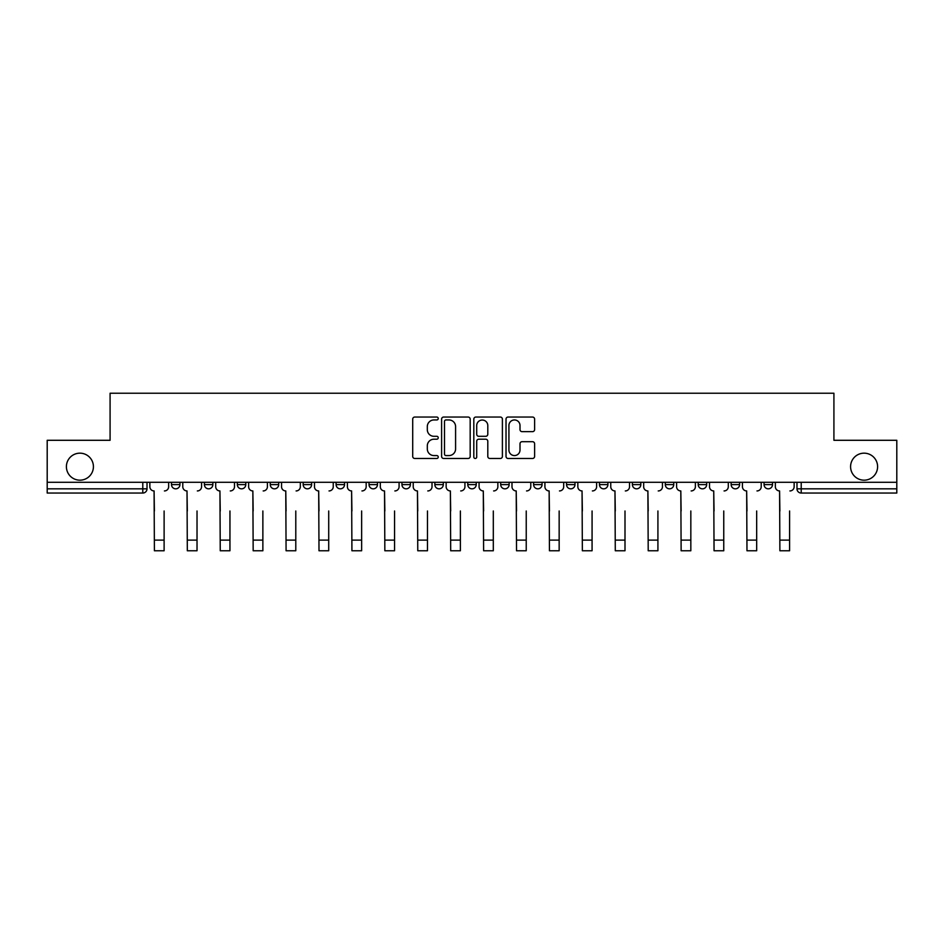 <?xml version="1.0" encoding="UTF-8"?>
<svg xmlns="http://www.w3.org/2000/svg" width="944" height="944" viewBox="0 0 944 944"><rect width="100%" height="100%" fill="white"/><g stroke="black" fill="none" stroke-linecap="round" stroke-linejoin="round"><path stroke-width="1.42" d="M438.24 418.499A1.451 1.451 0 0 0 436.789 417.047L414.782 417.047A2.077 2.077 0 0 0 412.705 419.112L412.705 456.4A2.077 2.077 0 0 0 414.782 458.477L436.789 458.477A1.451 1.451 0 0 0 438.24 457.026A1.451 1.451 0 0 0 436.789 455.574L433.933 455.574A6.632 6.632 0 0 1 427.313 448.943L427.313 445.839A6.632 6.632 0 0 1 433.933 439.208L436.789 439.208A1.451 1.451 0 0 0 438.24 437.756A1.451 1.451 0 0 0 436.789 436.305L433.933 436.305A6.632 6.632 0 0 1 427.313 429.685L427.313 426.57A6.632 6.632 0 0 1 433.933 419.95L436.789 419.95A1.451 1.451 0 0 0 438.24 418.499M850.579 466.666A13.511 13.511 0 0 0 864.09 480.177A13.511 13.511 0 0 0 877.601 466.666A13.511 13.511 0 0 0 864.09 453.167A13.511 13.511 0 0 0 850.579 466.666M66.399 466.666A13.511 13.511 0 0 0 79.91 480.177A13.511 13.511 0 0 0 93.421 466.666A13.511 13.511 0 0 0 79.91 453.167A13.511 13.511 0 0 0 66.399 466.666M533.62 482.29L533.62 484.614L542.057 484.614A4.224 4.224 0 0 1 537.844 488.827A4.224 4.224 0 0 1 533.62 484.614L533.62 482.29M434.854 482.29L434.854 484.614L443.302 484.614A4.224 4.224 0 0 1 439.078 488.827A4.224 4.224 0 0 1 434.854 484.614L434.854 482.29M369.021 482.29L369.021 484.614L377.458 484.614A4.224 4.224 0 0 1 373.234 488.827A4.224 4.224 0 0 1 369.021 484.614L369.021 482.29M336.099 482.29L336.099 484.614L344.536 484.614A4.224 4.224 0 0 1 340.324 488.827A4.224 4.224 0 0 1 336.099 484.614L336.099 482.29M270.255 482.29L270.255 484.614L278.692 484.614A4.224 4.224 0 0 1 274.48 488.827A4.224 4.224 0 0 1 270.255 484.614L270.255 482.29M532.534 431.656A2.077 2.077 0 0 0 534.611 429.579L534.611 419.112A2.077 2.077 0 0 0 532.534 417.047L508.096 417.047A2.077 2.077 0 0 0 506.019 419.112L506.019 456.4A2.077 2.077 0 0 0 508.096 458.477L532.534 458.477A2.077 2.077 0 0 0 534.611 456.4L534.611 443.763A2.077 2.077 0 0 0 532.534 441.698L522.079 441.698A2.077 2.077 0 0 0 520.002 443.763L520.002 450.028A5.546 5.546 0 0 1 514.468 455.574A5.546 5.546 0 0 1 508.922 450.028L508.922 425.484A5.546 5.546 0 0 1 514.468 419.95A5.546 5.546 0 0 1 520.002 425.484L520.002 429.579A2.077 2.077 0 0 0 522.079 431.656L532.534 431.656M47.2 482.29L47.2 440.293L110.082 440.293L110.082 393.235L833.918 393.235L833.918 440.293L896.8 440.293L896.8 482.29L47.2 482.29L47.2 488.827L147.016 488.827L147.016 482.29L147.016 488.827A4.224 4.224 0 0 1 142.792 493.051L47.2 493.051L47.2 488.827M470.183 419.112A2.077 2.077 0 0 0 468.118 417.047L443.668 417.047A2.077 2.077 0 0 0 441.603 419.112L441.603 456.4A2.077 2.077 0 0 0 443.668 458.477L468.118 458.477A2.077 2.077 0 0 0 470.183 456.4L470.183 419.112M475.882 417.047L500.332 417.047A2.077 2.077 0 0 1 502.397 419.112L502.397 456.4A2.077 2.077 0 0 1 500.332 458.477L489.865 458.477A2.077 2.077 0 0 1 487.8 456.4L487.8 441.285A2.077 2.077 0 0 0 485.723 439.208L478.785 439.208A2.077 2.077 0 0 0 476.708 441.285L476.708 457.026A1.451 1.451 0 0 1 475.257 458.477A1.451 1.451 0 0 1 473.817 457.026L473.817 419.112A2.077 2.077 0 0 1 475.882 417.047M796.984 482.29L796.984 488.827L896.8 488.827L896.8 493.051L801.208 493.051A4.224 4.224 0 0 1 796.984 488.827M896.8 482.29L896.8 488.827M772.499 484.614L772.499 482.29L772.499 484.614A4.224 4.224 0 0 1 768.286 488.827A4.224 4.224 0 0 1 764.062 484.614L772.499 484.614A4.224 4.224 0 0 1 768.286 488.827M764.062 482.29L764.062 484.614M739.589 482.29L739.589 484.614A4.224 4.224 0 0 1 735.364 488.827A4.224 4.224 0 0 1 731.14 484.614L739.589 484.614A4.224 4.224 0 0 1 735.364 488.827M731.14 482.29L731.14 484.614M706.667 482.29L706.667 484.614A4.224 4.224 0 0 1 702.442 488.827A4.224 4.224 0 0 1 698.218 484.614L706.667 484.614M698.218 482.29L698.218 484.614M673.745 482.29L673.745 484.614A4.224 4.224 0 0 1 669.52 488.827A4.224 4.224 0 0 1 665.308 484.614L673.745 484.614M665.308 482.29L665.308 484.614M640.823 482.29L640.823 484.614A4.224 4.224 0 0 1 636.598 488.827A4.224 4.224 0 0 1 632.386 484.614L640.823 484.614M632.386 482.29L632.386 484.614M607.901 482.29L607.901 484.614A4.224 4.224 0 0 1 603.676 488.827A4.224 4.224 0 0 1 599.464 484.614A4.224 4.224 0 0 0 603.676 488.827M599.464 482.29L599.464 484.614L607.901 484.614M574.979 482.29L574.979 484.614A4.224 4.224 0 0 1 570.766 488.827A4.224 4.224 0 0 1 566.542 484.614A4.224 4.224 0 0 0 570.766 488.827M566.542 482.29L566.542 484.614L574.979 484.614M542.057 482.29L542.057 484.614A4.224 4.224 0 0 1 537.844 488.827M509.146 482.29L509.146 484.614A4.224 4.224 0 0 1 504.922 488.827A4.224 4.224 0 0 1 500.698 484.614L509.146 484.614M500.698 482.29L500.698 484.614M476.224 482.29L476.224 484.614A4.224 4.224 0 0 1 472 488.827A4.224 4.224 0 0 1 467.776 484.614L476.224 484.614L476.224 482.29M467.776 482.29L467.776 484.614M443.302 482.29L443.302 484.614M410.38 482.29L410.38 484.614A4.224 4.224 0 0 1 406.156 488.827A4.224 4.224 0 0 1 401.943 484.614L410.38 484.614L410.38 482.29M401.943 482.29L401.943 484.614M377.458 482.29L377.458 484.614L377.458 482.29M344.536 484.614L344.536 482.29L344.536 484.614A4.224 4.224 0 0 1 340.324 488.827M311.614 482.29L311.614 484.614A4.224 4.224 0 0 1 307.402 488.827A4.224 4.224 0 0 1 303.177 484.614A4.224 4.224 0 0 0 307.402 488.827A4.224 4.224 0 0 0 311.614 484.614L311.614 482.29M303.177 482.29L303.177 484.614L311.614 484.614M278.692 482.29L278.692 484.614M245.782 482.29L245.782 484.614A4.224 4.224 0 0 1 241.558 488.827A4.224 4.224 0 0 1 237.333 484.614A4.224 4.224 0 0 0 241.558 488.827A4.224 4.224 0 0 0 245.782 484.614L237.333 484.614L237.333 482.29M204.411 482.29L204.411 484.614L212.86 484.614L212.86 482.29L212.86 484.614A4.224 4.224 0 0 1 208.636 488.827A4.224 4.224 0 0 1 204.411 484.614A4.224 4.224 0 0 0 208.636 488.827M171.501 482.29L171.501 484.614L179.938 484.614L179.938 482.29L179.938 484.614A4.224 4.224 0 0 1 175.714 488.827A4.224 4.224 0 0 1 171.501 484.614A4.224 4.224 0 0 0 175.714 488.827M142.792 482.29L142.792 493.051A4.224 4.224 0 0 0 147.016 488.827M445.957 419.95A1.451 1.451 0 0 0 444.506 421.402L444.506 454.123A1.451 1.451 0 0 0 445.957 455.574L448.955 455.574A6.632 6.632 0 0 0 455.586 448.943L455.586 426.57A6.632 6.632 0 0 0 448.955 419.95L445.957 419.95M487.8 425.591A5.546 5.546 0 0 0 482.254 420.045A5.546 5.546 0 0 0 476.708 425.591L476.708 434.24A2.077 2.077 0 0 0 478.785 436.305L485.723 436.305A2.077 2.077 0 0 0 487.8 434.24L487.8 425.591M149.86 486.715L149.86 482.29L149.86 486.715A4.224 4.224 0 0 0 154.084 490.939L154.403 510.987M154.084 490.939L154.403 550.765L164.114 550.765L164.114 510.987M168.646 486.715L168.646 482.29L168.646 486.715A4.224 4.224 0 0 1 164.421 490.939M164.114 550.765L154.403 550.765M182.782 486.715L182.782 482.29L182.782 486.715A4.224 4.224 0 0 0 187.006 490.939L187.325 510.987M187.006 490.939L187.325 550.765L197.025 550.765L197.025 510.987M201.568 486.715L201.568 482.29L201.568 486.715A4.224 4.224 0 0 1 197.343 490.939M215.704 486.715L215.704 482.29L215.704 486.715A4.224 4.224 0 0 0 219.928 490.939L220.247 510.987M219.928 490.939L220.247 550.765L229.947 550.765L229.947 510.987M234.49 486.715L234.49 482.29L234.49 486.715A4.224 4.224 0 0 1 230.265 490.939M197.025 550.765L187.325 550.765M229.947 550.765L220.247 550.765M248.626 486.715L248.626 482.29L248.626 486.715A4.224 4.224 0 0 0 252.85 490.939L253.169 510.987M252.85 490.939L253.169 550.765L262.869 550.765L262.869 510.987M267.412 486.715L267.412 482.29L267.412 486.715A4.224 4.224 0 0 1 263.187 490.939M281.548 486.715L281.548 482.29L281.548 486.715A4.224 4.224 0 0 0 285.772 490.939L286.079 510.987M285.772 490.939L286.079 550.765L295.791 550.765L295.791 510.987M300.334 486.715L300.334 482.29L300.334 486.715A4.224 4.224 0 0 1 296.109 490.939M314.47 486.715L314.47 482.29L314.47 486.715A4.224 4.224 0 0 0 318.683 490.939L319.001 510.987M318.683 490.939L319.001 550.765L328.713 550.765L328.713 510.987M333.244 486.715L333.244 482.29L333.244 486.715A4.224 4.224 0 0 1 329.031 490.939M262.869 550.765L253.169 550.765M295.791 550.765L286.079 550.765M328.713 550.765L319.001 550.765M347.392 486.715L347.392 482.29L347.392 486.715A4.224 4.224 0 0 0 351.605 490.939L351.923 510.987M351.605 490.939L351.923 550.765L361.635 550.765L361.635 510.987M366.166 486.715L366.166 482.29L366.166 486.715A4.224 4.224 0 0 1 361.953 490.939M361.635 550.765L351.923 550.765M380.314 486.715L380.314 482.29L380.314 486.715A4.224 4.224 0 0 0 384.527 490.939L384.845 510.987M384.527 490.939L384.845 550.765L394.557 550.765L394.557 510.987M399.088 486.715L399.088 482.29L399.088 486.715A4.224 4.224 0 0 1 394.863 490.939M394.557 550.765L384.845 550.765M413.224 486.715L413.224 482.29L413.224 486.715A4.224 4.224 0 0 0 417.449 490.939L417.767 510.987M417.449 490.939L417.767 550.765L427.479 550.765L427.479 510.987M432.01 486.715L432.01 482.29L432.01 486.715A4.224 4.224 0 0 1 427.785 490.939M427.479 550.765L417.767 550.765M446.146 486.715L446.146 482.29L446.146 486.715A4.224 4.224 0 0 0 450.371 490.939L450.689 510.987M450.371 490.939L450.689 550.765L460.389 550.765L460.389 510.987M464.932 486.715L464.932 482.29L464.932 486.715A4.224 4.224 0 0 1 460.707 490.939M460.389 550.765L450.689 550.765M479.068 486.715L479.068 482.29L479.068 486.715A4.224 4.224 0 0 0 483.293 490.939L483.611 510.987M483.293 490.939L483.611 550.765L493.311 550.765L493.311 510.987M497.854 486.715L497.854 482.29L497.854 486.715A4.224 4.224 0 0 1 493.629 490.939M493.311 550.765L483.611 550.765M511.99 486.715L511.99 482.29L511.99 486.715A4.224 4.224 0 0 0 516.215 490.939L516.521 510.987M516.215 490.939L516.521 550.765L526.233 550.765L526.233 510.987M530.776 486.715L530.776 482.29L530.776 486.715A4.224 4.224 0 0 1 526.551 490.939M526.233 550.765L516.521 550.765M544.912 486.715L544.912 482.29L544.912 486.715A4.224 4.224 0 0 0 549.137 490.939L549.443 510.987M549.137 490.939L549.443 550.765L559.155 550.765L559.155 510.987M563.686 486.715L563.686 482.29L563.686 486.715A4.224 4.224 0 0 1 559.473 490.939M559.155 550.765L549.443 550.765M577.834 486.715L577.834 482.29L577.834 486.715A4.224 4.224 0 0 0 582.047 490.939L582.365 510.987M582.047 490.939L582.365 550.765L592.077 550.765L592.077 510.987M596.608 486.715L596.608 482.29L596.608 486.715A4.224 4.224 0 0 1 592.395 490.939M592.077 550.765L582.365 550.765M610.756 486.715L610.756 482.29L610.756 486.715A4.224 4.224 0 0 0 614.969 490.939L615.287 510.987M614.969 490.939L615.287 550.765L624.999 550.765L624.999 510.987M629.53 486.715L629.53 482.29L629.53 486.715A4.224 4.224 0 0 1 625.317 490.939M624.999 550.765L615.287 550.765M643.666 486.715L643.666 482.29L643.666 486.715A4.224 4.224 0 0 0 647.891 490.939L648.209 510.987M647.891 490.939L648.209 550.765L657.921 550.765L657.921 510.987M662.452 486.715L662.452 482.29L662.452 486.715A4.224 4.224 0 0 1 658.228 490.939M657.921 550.765L648.209 550.765M676.588 486.715L676.588 482.29L676.588 486.715A4.224 4.224 0 0 0 680.813 490.939L681.131 510.987M680.813 490.939L681.131 550.765L690.831 550.765L690.831 510.987M695.374 486.715L695.374 482.29L695.374 486.715A4.224 4.224 0 0 1 691.15 490.939M690.831 550.765L681.131 550.765M709.51 486.715L709.51 482.29L709.51 486.715A4.224 4.224 0 0 0 713.735 490.939L714.053 510.987M713.735 490.939L714.053 550.765L723.753 550.765L723.753 510.987M728.296 486.715L728.296 482.29L728.296 486.715A4.224 4.224 0 0 1 724.072 490.939M723.753 550.765L714.053 550.765M742.432 486.715L742.432 482.29L742.432 486.715A4.224 4.224 0 0 0 746.657 490.939L746.975 510.987M746.657 490.939L746.975 550.765L756.675 550.765L756.675 510.987M761.218 486.715L761.218 482.29L761.218 486.715A4.224 4.224 0 0 1 756.994 490.939M756.675 550.765L746.975 550.765M775.354 486.715L775.354 482.29L775.354 486.715A4.224 4.224 0 0 0 779.579 490.939L779.886 510.987M779.579 490.939L779.886 550.765L789.597 550.765L789.597 510.987M794.14 486.715L794.14 482.29L794.14 486.715A4.224 4.224 0 0 1 789.916 490.939M789.597 550.765L779.886 550.765M801.208 482.29L801.208 493.051M164.114 540.11L154.403 540.11M197.025 540.11L187.325 540.11M229.947 540.11L220.247 540.11M262.869 540.11L253.169 540.11M295.791 540.11L286.079 540.11M328.713 540.11L319.001 540.11M361.635 540.11L351.923 540.11M394.557 540.11L384.845 540.11M427.479 540.11L417.767 540.11M460.389 540.11L450.689 540.11M493.311 540.11L483.611 540.11M526.233 540.11L516.521 540.11M559.155 540.11L549.443 540.11M592.077 540.11L582.365 540.11M624.999 540.11L615.287 540.11M657.921 540.11L648.209 540.11M690.831 540.11L681.131 540.11M723.753 540.11L714.053 540.11M756.675 540.11L746.975 540.11M789.597 540.11L779.886 540.11"/></g></svg>
